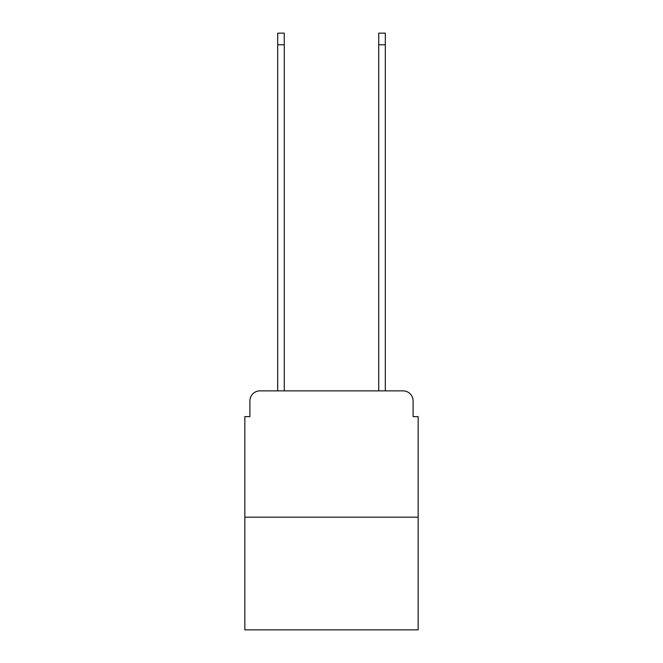 <?xml version="1.0" encoding="UTF-8"?>
<svg xmlns="http://www.w3.org/2000/svg" width="663" height="663" viewBox="0 0 663 663"><rect width="100%" height="100%" fill="white"/><g stroke="black" fill="none" stroke-linecap="round" stroke-linejoin="round"><path stroke-width="0.99" d="M249.901 400.974L249.901 416.637L249.901 400.974A10.102 10.102 0 0 1 260.004 390.863L277.689 390.863L277.689 33.15L284.261 33.15L284.261 390.863L292.093 390.863M418.154 517.181L244.846 517.181L244.846 629.85L418.154 629.85L418.154 416.637L413.099 416.637L413.099 400.974A10.102 10.102 0 0 0 402.996 390.863L260.004 390.863M244.846 517.181L244.846 416.637L249.901 416.637M370.907 390.863L378.739 390.863L378.739 33.15L385.311 33.15L385.311 390.863L402.996 390.863M413.099 416.637L413.099 400.974M277.689 44.769L284.261 44.769M385.311 44.769L378.739 44.769"/></g></svg>
